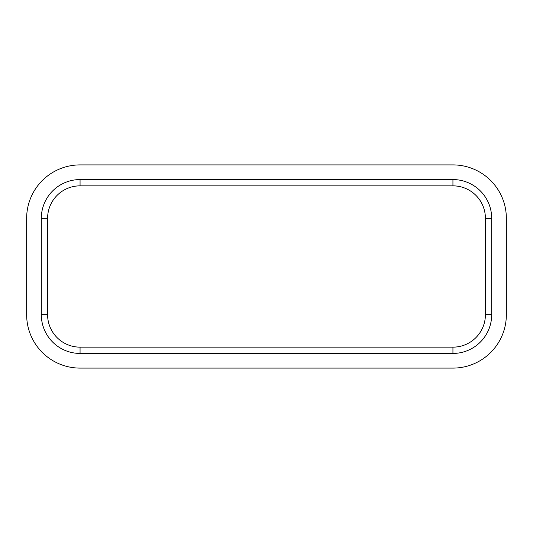 <?xml version="1.0" encoding="UTF-8"?>
<svg xmlns="http://www.w3.org/2000/svg" width="533" height="533" viewBox="0 0 533 533"><rect width="100%" height="100%" fill="white"/><g stroke="black" fill="none" stroke-linecap="round" stroke-linejoin="round"><path stroke-width="0.8" d="M506.35 314.677L506.35 218.323A53.413 53.413 0 0 0 452.937 164.904L80.063 164.904A53.413 53.413 0 0 0 26.65 218.323L26.65 314.677A53.413 53.413 0 0 0 80.063 368.096L452.937 368.096A53.413 53.413 0 0 0 506.35 314.677M452.937 179.568L80.063 179.568A38.756 38.756 0 0 0 41.314 218.323L41.314 314.677A38.756 38.756 0 0 0 80.063 353.432L452.937 353.432A38.756 38.756 0 0 0 491.686 314.677L491.686 218.323A38.756 38.756 0 0 0 452.937 179.568L452.937 185.85L80.063 185.85A32.466 32.466 0 0 0 47.597 218.323L47.597 314.677A32.466 32.466 0 0 0 80.063 347.15L452.937 347.15A32.466 32.466 0 0 0 485.403 314.677L485.403 218.323A32.466 32.466 0 0 0 452.937 185.85M485.403 218.323L491.686 218.323M485.403 314.677L491.686 314.677M452.937 347.15L452.937 353.432M80.063 347.15L80.063 353.432M47.597 314.677L41.314 314.677M47.597 218.323L41.314 218.323M80.063 185.85L80.063 179.568"/></g></svg>
